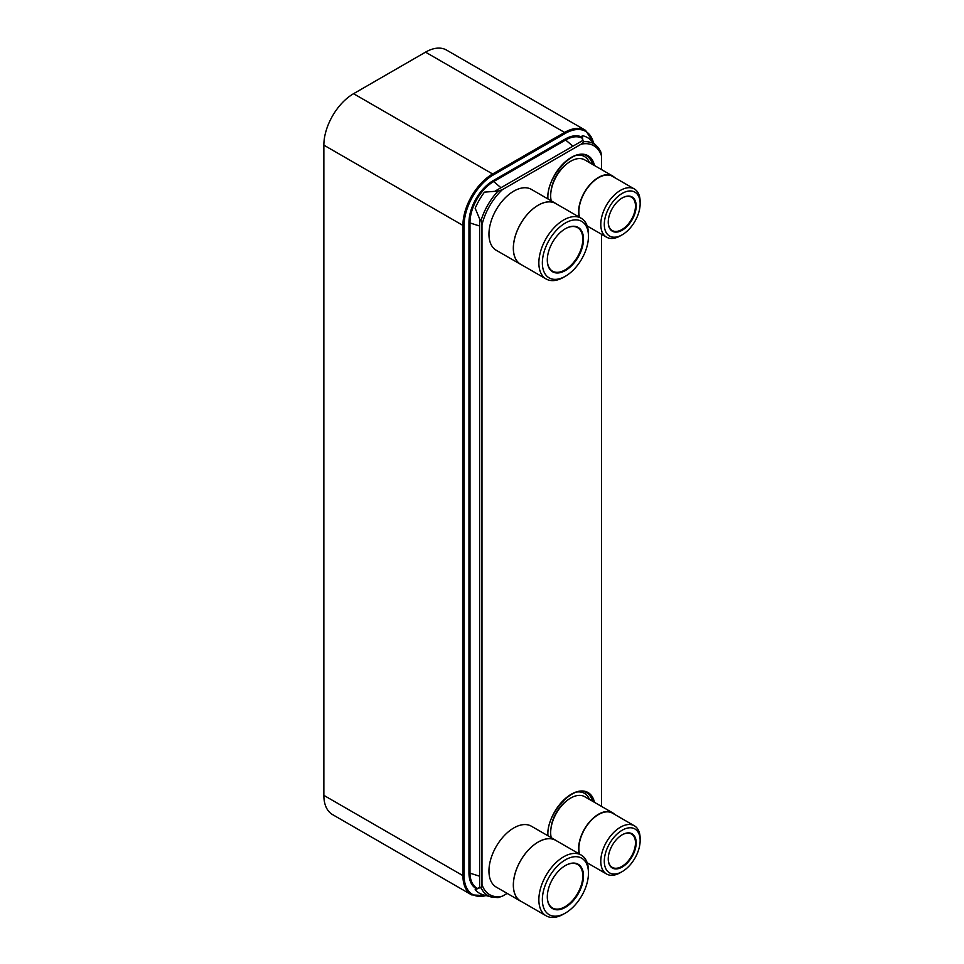 <?xml version="1.0" encoding="UTF-8"?>
<svg xmlns="http://www.w3.org/2000/svg" width="964" height="964" viewBox="0 0 964 964"><rect width="100%" height="100%" fill="white"/><g stroke="black" fill="none" stroke-linecap="round" stroke-linejoin="round"><path stroke-width="1.45" d="M486.651 895.725L471.625 894.869L332.556 814.592A42.006 24.257 -60 0 1 323.856 795.36L323.856 145.142A42.006 24.257 -60 0 1 353.571 93.701L425.522 52.152A42.006 24.257 -60 0 1 446.525 50.068L585.582 130.357A42.006 24.257 -60 0 0 564.579 132.442L565.169 133.466A41.175 23.775 -60 0 1 593.463 142.817M601.5 169.568L601.5 155.903A44.055 25.438 120 0 0 581.184 144.166L502.292 189.715L498.039 191.089L484.458 192.137A47.923 27.667 120 0 0 475.156 208.248L479.602 218.852L479.602 887.832L481.036 887.796L481.976 884.494A44.055 25.438 120 0 0 502.292 896.231L507.185 893.411M581.184 144.166L583.569 141.708L582.883 140.431L495.821 190.691M502.292 189.715A44.055 25.438 120 0 0 481.976 224.913L481.976 884.494M601.5 806.386L601.5 234.264M502.292 896.231L498.039 897.605L491.592 897.074L483.217 894.797A47.923 27.667 -60 0 1 475.156 889.712L479.602 887.832M601.5 155.903L600.885 152.047L596.885 146.203A45.694 26.377 120 0 0 583.569 141.708M481.976 224.913L481.036 220.539L479.578 218.816M475.156 889.712L479.602 887.41M582.883 140.431L582.28 135.659L582.521 140.66M582.28 135.659A47.923 27.667 -60 0 1 590.727 140.105L596.885 146.203A45.694 26.377 120 0 1 600.572 151.529M555.758 840.283A35.15 20.292 -60 0 0 528.682 849.694A35.15 20.292 -60 0 0 513.33 885.073A35.15 20.292 120 0 0 520.62 901.159L496.231 887.085A35.15 20.292 120 0 1 488.953 870.998A35.15 20.292 -60 0 1 504.293 835.619A35.15 20.292 -60 0 1 531.381 826.208L555.758 840.283A35.15 20.292 -60 0 1 556.879 841.018M520.62 901.159A35.15 20.292 120 0 0 521.801 901.762M546.118 915.8L520.656 901.099A35.078 20.244 120 0 1 513.39 885.036A35.078 20.244 -60 0 1 528.694 849.742A35.078 20.244 -60 0 1 555.722 840.343L581.196 855.056A35.078 20.244 120 0 0 554.167 864.455A35.078 20.244 120 0 0 538.852 899.749A35.078 20.244 120 0 0 546.118 915.8A35.078 20.244 120 0 0 563.663 914.065L565.41 913.053A32.595 18.822 120 0 0 588.462 873.131L588.462 871.107A35.078 20.244 120 0 0 581.196 855.056M588.462 873.131A32.595 18.822 120 0 0 565.41 859.828A32.595 18.822 120 0 0 542.358 899.749A32.595 18.822 120 0 0 565.41 913.053M583.509 875.987A25.606 14.785 120 0 0 565.41 865.527A25.606 14.785 120 0 0 547.299 896.894L547.299 896.894A25.606 14.785 120 0 0 565.41 907.341A25.606 14.785 120 0 0 583.509 875.987M547.299 896.689A25.1 14.496 120 0 0 552.505 907.98A25.1 14.496 120 0 0 571.845 901.244A25.1 14.496 120 0 0 582.81 875.987A25.1 14.496 120 0 0 577.605 864.491A25.1 14.496 120 0 0 565.229 865.636M555.758 203.464A35.15 20.292 -60 0 0 528.682 212.875A35.15 20.292 -60 0 0 513.33 248.254A35.15 20.292 120 0 0 520.62 264.341L496.231 250.266A35.15 20.292 120 0 1 488.953 234.18A35.15 20.292 -60 0 1 504.293 198.801A35.15 20.292 -60 0 1 531.381 189.39L555.758 203.464A35.15 20.292 -60 0 1 556.879 204.199M520.62 264.341A35.15 20.292 120 0 0 521.801 264.943M546.118 278.982L520.656 264.281A35.078 20.244 120 0 1 513.39 248.218A35.078 20.244 -60 0 1 528.694 212.923A35.078 20.244 -60 0 1 555.722 203.525L581.196 218.238A35.078 20.244 120 0 0 554.167 227.637A35.078 20.244 120 0 0 538.852 262.931A35.078 20.244 120 0 0 546.118 278.982A35.078 20.244 120 0 0 563.663 277.246L565.41 276.234A32.595 18.822 120 0 0 588.462 236.313L588.462 234.288A35.078 20.244 120 0 0 581.196 218.238M588.462 236.313A32.595 18.822 120 0 0 565.41 222.997A32.595 18.822 120 0 0 542.358 262.931A32.595 18.822 120 0 0 565.41 276.234M583.509 239.168A25.606 14.785 120 0 0 565.41 228.709A25.606 14.785 120 0 0 547.299 260.075L547.299 260.075A25.606 14.785 120 0 0 565.41 270.523A25.606 14.785 120 0 0 583.509 239.168M547.299 259.87A25.1 14.496 120 0 0 552.505 271.161A25.1 14.496 120 0 0 571.845 264.425A25.1 14.496 120 0 0 582.81 239.168A25.1 14.496 120 0 0 577.605 227.673A25.1 14.496 120 0 0 565.229 228.817M551.034 828.052A25.522 14.737 -60 0 1 566.832 800.698M551.215 837.656A28.197 16.28 120 0 1 550.673 832.631A28.197 16.28 -60 0 1 562.988 804.253A28.197 16.28 -60 0 1 584.714 796.698L612.646 812.821A28.197 16.28 -60 0 1 614.755 814.472M579.171 853.887A28.197 16.28 120 0 1 578.605 848.754A28.197 16.28 -60 0 1 590.908 820.376A28.197 16.28 -60 0 1 612.646 812.821M579.545 854.104A27.823 16.063 120 0 1 578.87 848.597A27.823 16.063 -60 0 1 591.016 820.605A27.823 16.063 -60 0 1 612.453 813.146L634.372 825.799A27.823 16.063 120 0 0 612.935 833.258A27.823 16.063 120 0 0 600.789 861.25A27.823 16.063 120 0 0 606.549 873.999A27.823 16.063 120 0 0 620.467 872.613L622.214 871.601A25.353 14.641 120 0 0 640.144 840.56L640.144 838.535A27.823 16.063 120 0 0 634.372 825.799M640.144 840.56L640.144 840.56A25.353 14.641 120 0 0 622.214 830.209A25.353 14.641 120 0 0 604.295 861.25A25.353 14.641 120 0 0 622.214 871.601M636.18 842.849A19.75 11.399 120 0 0 622.214 834.776A19.75 11.399 120 0 0 608.248 858.972A19.75 11.399 120 0 0 622.214 867.034A19.75 11.399 120 0 0 636.18 842.849M608.248 858.767A19.244 11.11 120 0 0 612.236 867.371A19.244 11.11 120 0 0 627.07 862.214A19.244 11.11 120 0 0 635.469 842.849A19.244 11.11 120 0 0 631.48 834.029A19.244 11.11 120 0 0 622.033 834.884M551.034 191.233A25.522 14.737 -60 0 1 566.832 163.88M551.215 200.837A28.197 16.28 120 0 1 550.673 195.812A28.197 16.28 -60 0 1 562.988 167.435A28.197 16.28 -60 0 1 584.714 159.879L612.646 176.002A28.197 16.28 -60 0 1 614.755 177.653M579.171 217.069A28.197 16.28 120 0 1 578.605 211.935A28.197 16.28 -60 0 1 590.908 183.558A28.197 16.28 -60 0 1 612.646 176.002M579.545 217.286A27.823 16.063 120 0 1 578.87 211.779A27.823 16.063 -60 0 1 591.016 183.787A27.823 16.063 -60 0 1 612.453 176.328L634.372 188.98A27.823 16.063 120 0 0 612.935 196.439A27.823 16.063 120 0 0 600.789 224.431A27.823 16.063 120 0 0 606.549 237.168A27.823 16.063 120 0 0 620.467 235.794L622.214 234.782A25.353 14.641 120 0 0 640.144 203.741L640.144 201.717A27.823 16.063 120 0 0 634.372 188.98M640.144 203.741L640.144 203.741A25.353 14.641 120 0 0 622.214 193.39A25.353 14.641 120 0 0 604.295 224.431A25.353 14.641 120 0 0 622.214 234.782M636.18 206.031A19.75 11.399 120 0 0 622.214 197.957A19.75 11.399 120 0 0 608.248 222.154A19.75 11.399 120 0 0 622.214 230.215A19.75 11.399 120 0 0 636.18 206.031M608.248 221.949A19.244 11.11 120 0 0 612.236 230.553A19.244 11.11 120 0 0 627.07 225.395A19.244 11.11 120 0 0 635.469 206.031A19.244 11.11 120 0 0 631.48 197.21A19.244 11.11 120 0 0 622.033 198.066M471.625 894.869A42.006 24.257 -60 0 1 462.925 875.637L323.856 795.36M486.037 895.556A41.175 23.775 -60 0 1 464.106 875.637L464.106 225.431A41.175 23.775 -60 0 1 493.219 175.002L565.169 133.466M464.106 225.431L462.925 225.431L462.925 875.637L464.106 875.637M353.571 93.701L492.628 173.978A42.006 24.257 -60 0 0 462.925 225.431L323.856 145.142M425.522 52.152L564.579 132.442L492.628 173.978L493.219 175.002M476.614 888.832A34.306 19.81 -60 0 1 468.962 872.842L468.962 222.624A34.306 19.81 -60 0 1 493.219 180.617L565.169 139.069A34.306 19.81 -60 0 1 582.256 137.334M477.409 888.362A33.487 19.34 -60 0 1 469.986 872.769L469.986 222.551A33.487 19.34 -60 0 1 493.676 181.545L493.219 180.617M479.602 225.998L468.962 222.624M572.929 146.203L565.627 139.997L493.676 181.545L500.979 187.739M582.244 138.262A33.487 19.34 -60 0 0 565.627 139.997L565.169 139.069M479.602 876.204L468.962 872.842M547.66 835.607A33.475 19.328 -60 0 1 547.66 835.198A33.475 19.328 -60 0 1 568.772 795.83A33.475 19.328 -60 0 1 594.439 802.313M547.66 198.789A33.475 19.328 -60 0 1 547.66 198.367A33.475 19.328 -60 0 1 568.772 159.012A33.475 19.328 -60 0 1 594.439 165.495M547.913 835.752L547.901 834.848C546.721 812.519 574.556 783.611 587.052 792.926A32.631 18.846 -60 0 1 593.053 801.506M586.763 792.757A32.631 18.846 -60 0 1 592.45 801.156M577.484 791.95A30.969 17.882 -60 0 1 589.45 799.421M547.913 198.933L547.901 198.03C546.721 175.701 574.556 146.793 587.052 156.096A32.631 18.846 -60 0 1 593.053 164.687M586.763 155.939A32.631 18.846 -60 0 1 592.45 164.338M577.484 155.132A30.969 17.882 -60 0 1 589.45 162.603M481.036 887.796A45.694 26.377 120 0 0 491.592 897.074M498.039 191.089A45.694 26.377 120 0 0 481.036 220.539M593.896 143.25L585.582 130.357M606.549 873.999L587.197 862.816M606.549 237.168L587.197 225.998"/></g></svg>
